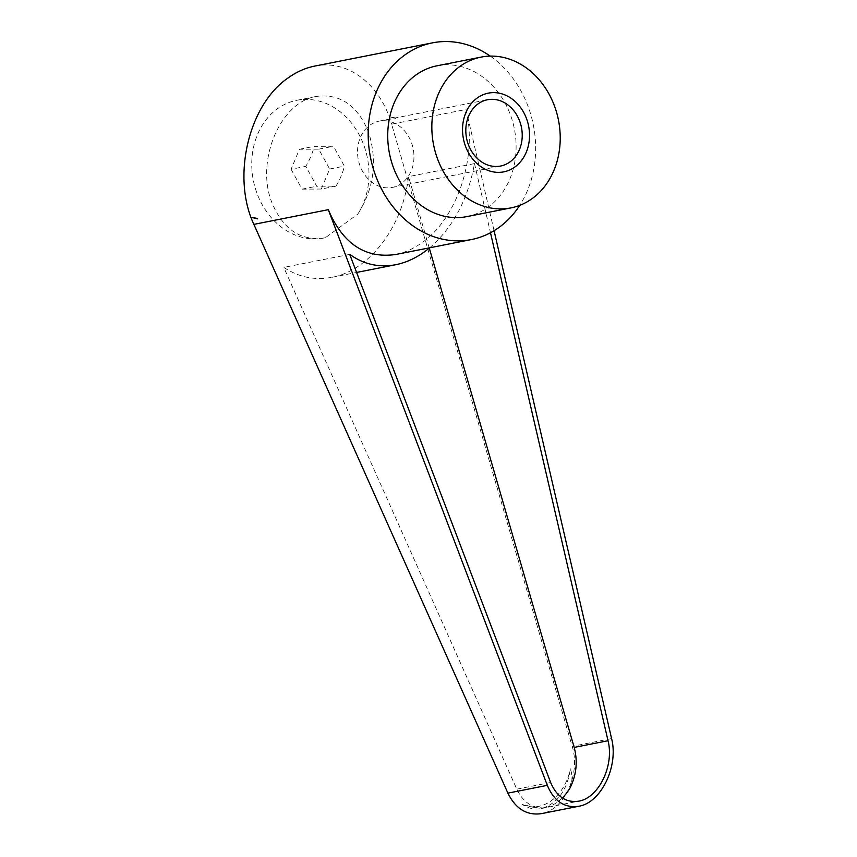 <?xml version="1.0" encoding="UTF-8"?>
<svg xmlns="http://www.w3.org/2000/svg" width="857" height="857" viewBox="0 0 857 857"><rect width="100%" height="100%" fill="white"/><g stroke="black" fill="none" stroke-linecap="round" stroke-linejoin="round"><path stroke-width="0.64" stroke-dasharray="4.29 3.21" d="M395.677 254.508C404.847 252.665 413.706 248.659 422.244 242.477C457.434 217.892 477.649 156.477 466.015 109.471L391.606 124.169L572.165 746.361C580.907 773.785 564.324 810.069 541.42 813.636M437.027 65.796A76.862 63.654 -101.2 0 1 510.601 115.352A76.862 63.654 -101.2 0 1 488.19 207.19A76.862 63.654 -101.2 0 1 466.797 216.617M401.687 183.28A33.787 27.981 -101.2 0 1 392.281 187.426A33.787 27.981 -101.2 0 1 359.951 165.647A33.787 27.981 -101.2 0 1 369.796 125.272A33.787 27.981 -101.2 0 1 379.201 121.126A33.787 27.981 -101.2 0 1 411.542 142.905A33.787 27.981 -101.2 0 1 401.687 183.28M336.008 186.13C340.122 179.199 342.907 172.536 344.364 166.129L333.437 146.258L314.155 146.365C312.698 152.771 309.913 159.434 305.799 166.365L316.726 186.248L336.008 186.13L321.311 189.033L329.666 169.033L318.729 149.161L299.447 149.268L291.091 169.268L305.799 166.365M325.424 237.689A70.178 58.115 -101.2 0 1 323.967 238A70.178 58.115 -101.2 0 1 262.017 204.33A70.178 58.115 -101.2 0 1 296.79 100.301A70.178 58.115 -101.2 0 1 358.729 133.971A70.178 58.115 -101.2 0 1 357.755 214.164L325.424 237.689L324.064 237.989C300.378 241.063 282.96 229.205 271.808 202.402C255.375 161.17 280.228 101.929 316.276 96.455C339.961 93.37 357.38 105.229 368.521 132.032C377.669 161.159 374.08 188.529 357.755 214.164M429.7 247.791C452.999 227.523 467.922 199.456 474.499 163.601L408.543 176.617C402.736 226.848 369.453 270.576 331.884 277.314C314.744 280.518 298.707 277.218 283.774 267.395L516.803 789.168C522.684 801.413 531.222 807.669 542.449 807.937L533.268 807.262L521.902 804.102C527.805 808.365 534.222 809.865 541.153 808.579C557.361 803.845 567.098 790.593 570.366 768.836C572.562 775.124 572.487 781.445 570.13 787.787M349.72 254.379L283.774 267.395M429.293 248.123L408.543 176.617M474.499 163.601L490.493 232.74M494.071 230.715L466.015 109.471M521.902 804.102A45.539 34.034 100.3 0 0 528.983 806.48A45.539 34.034 100.3 0 0 570.366 768.836M562.331 797.963A45.539 34.034 -79.7 0 1 542.449 807.937M314.605 66.118C347.471 59.101 380.347 83.89 391.606 124.169M395.73 118.384L389.721 116.863L395.602 117.934M490.236 56.101A100.258 83.022 -101.2 0 1 519.706 205.369M389.721 116.863L395.58 117.945M299.447 149.268L314.155 146.365M291.091 169.268L302.018 189.151L316.726 186.248M302.018 189.151L321.311 189.033M318.729 149.161L333.437 146.258M329.666 169.033L344.364 166.129M550.644 782.484L516.803 789.168M611.587 738.584L572.165 746.361M379.201 121.126L487.483 99.755M316.276 96.455L296.79 100.301M331.884 277.314L356.598 272.44M541.153 808.579L578.721 801.166M533.268 807.262L528.983 806.48M392.281 187.426L500.574 166.044"/><path stroke-width="1.29" d="M519.706 205.369A100.258 83.022 -101.2 0 1 499.235 227.276A100.258 83.022 -101.2 0 1 471.329 239.574A100.258 83.022 -101.2 0 1 375.366 174.946A100.258 83.022 -101.2 0 1 404.6 55.148A100.258 83.022 -101.2 0 1 432.496 42.85A100.258 83.022 -101.2 0 1 490.236 56.101M471.329 239.574L395.677 254.508C365.264 258.75 342.8 243.806 328.295 209.676L547.312 785.344C554.083 801.274 564.57 808.247 578.764 806.266L541.42 813.636C526.83 815.693 515.657 808.858 507.89 793.132L253.876 224.373C231.658 177.356 248.316 105.368 287.695 78.223C296.233 72.042 305.21 68.003 314.605 66.118L432.496 42.85M257.464 218.439L251.562 217.389L257.625 218.867M532.304 198.492A76.862 63.654 -101.2 0 1 510.922 207.908A76.862 63.654 -101.2 0 1 437.349 158.363A76.862 63.654 -101.2 0 1 459.759 66.514A76.862 63.654 -101.2 0 1 481.152 57.098A76.862 63.654 -101.2 0 1 554.715 106.643A76.862 63.654 -101.2 0 1 532.304 198.492M510.922 207.908L466.797 216.617A76.862 63.654 -101.2 0 1 393.234 167.072A76.862 63.654 -101.2 0 1 415.645 75.223A76.862 63.654 -101.2 0 1 437.027 65.796L481.152 57.098M509.969 161.898A33.787 27.981 78.8 0 0 519.824 121.533A33.787 27.981 78.8 0 0 487.483 99.755A33.787 27.981 78.8 0 0 478.077 103.89A33.787 27.981 78.8 0 0 468.233 144.265A33.787 27.981 78.8 0 0 500.574 166.044A33.787 27.981 78.8 0 0 509.969 161.898M514.961 166.933A40.108 33.209 -101.2 0 1 468.404 152.61A40.108 33.209 -101.2 0 1 477.103 98.073A40.108 33.209 -101.2 0 1 523.67 112.396A40.108 33.209 -101.2 0 1 514.961 166.933M490.493 232.74L608.031 740.737C614.437 765.494 598.636 798.081 578.721 801.166C566.048 802.934 556.696 796.699 550.644 782.484L349.72 254.379C363.7 264.385 379.04 267.834 395.741 264.717C407.621 262.317 418.934 256.671 429.7 247.791M562.331 797.963A45.539 34.034 -79.7 0 0 570.13 787.787C576.493 774.739 577.843 761.284 574.19 747.411L429.293 248.123M578.764 806.266C601.057 802.816 618.754 766.319 611.587 738.584L494.071 230.715M251.562 217.389L257.443 218.449M328.295 209.676L253.876 224.373M608.031 740.737L574.19 747.411M547.312 785.344L507.89 793.132M356.598 272.44L395.741 264.717"/></g></svg>
